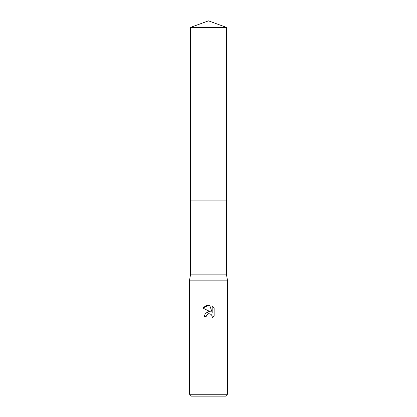 <?xml version="1.0" encoding="UTF-8"?>
<svg xmlns="http://www.w3.org/2000/svg" width="417" height="417" viewBox="0 0 417 417"><rect width="100%" height="100%" fill="white"/><g stroke="black" fill="none" stroke-linecap="round" stroke-linejoin="round"><path stroke-width="0.63" d="M190.491 27.402L226.509 27.402L208.5 20.85L190.491 27.402L190.491 200.916L226.509 200.916L226.509 274.839L227.453 280.146L227.453 394.253L189.547 394.253L191.439 396.15L225.561 396.15L227.453 394.253M226.509 27.402L226.509 200.916L190.491 200.916L190.491 274.839L226.509 274.839M190.491 274.839L189.547 280.146L227.453 280.146M206.134 316.722L204.142 316.722L205.373 313.402L208.5 311.739L210.913 312.031L202.87 308.064L208.5 305.291L209.72 305.421L212.18 312.5L212.18 306.438L214.135 308.413L214.135 315.888L211.867 318.056L212.185 316.701L211.956 315.544L210.319 313.907L208.5 313.746L206.451 315.346L206.134 316.722L206.337 315.612M208.573 313.73L210.319 313.907L211.674 315.012L212.185 316.701L211.867 318.056L214.135 315.888M210.913 312.031L209.715 311.734M208.625 311.723L205.154 313.667M206.451 315.346L207.296 314.319M214.135 308.413L212.18 306.438M209.72 305.421L205.894 305.755L202.87 308.064M189.547 280.146L189.547 394.253"/></g></svg>
